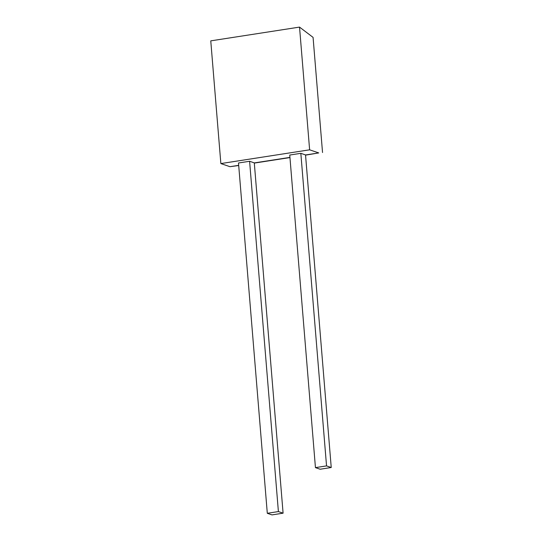 <?xml version="1.0" encoding="UTF-8"?>
<svg xmlns="http://www.w3.org/2000/svg" width="542" height="542" viewBox="0 0 542 542"><rect width="100%" height="100%" fill="white"/><g stroke="black" fill="none" stroke-linecap="round" stroke-linejoin="round"><path stroke-width="0.81" d="M283.093 513.179L278.398 511.573L267.301 513.294L271.996 514.9L283.093 513.179L254.293 162.878L249.598 161.272L238.5 162.993L267.301 513.294M278.398 511.573L249.598 161.272M238.697 165.337L229.971 166.692L220.858 163.576L309.624 149.816L318.737 152.925L305.539 154.971M289.936 157.39L254.3 162.918M300.837 153.325L305.532 154.931L331.237 467.509L320.139 469.23L315.444 467.624L289.746 155.046L300.837 153.325L326.541 465.903L315.444 467.624M318.737 152.925L305.553 155.154M229.971 166.692L238.71 165.513M254.313 163.095L289.95 157.573M322.537 152.519L313.073 37.378L299.53 27.1L309.624 149.816M220.858 163.576L210.763 40.86L299.53 27.1M326.541 465.903L331.237 467.509"/></g></svg>
